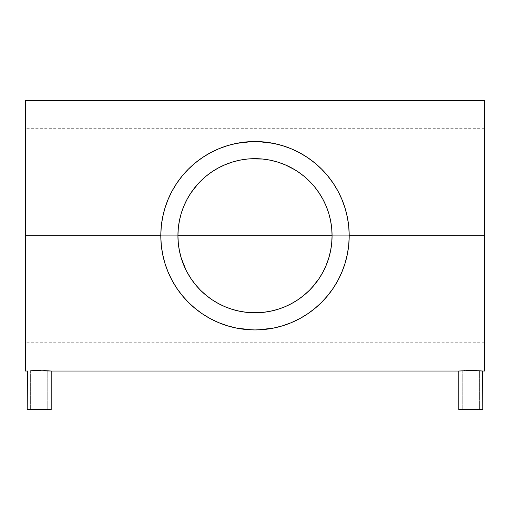 <?xml version="1.0" encoding="UTF-8"?>
<svg xmlns="http://www.w3.org/2000/svg" width="510" height="510" viewBox="0 0 510 510"><rect width="100%" height="100%" fill="white"/><g stroke="black" fill="none" stroke-linecap="round" stroke-linejoin="round"><path stroke-width="0.38" stroke-dasharray="2.55 1.91" d="M47.768 409.568L30.638 409.568L30.638 371.031L47.768 371.031L47.768 409.568L47.768 371.031L30.638 371.031L30.638 409.568L47.768 409.568M34.648 370.579L27.215 371.031M479.362 409.568L462.232 409.568L462.232 371.031L479.362 371.031L479.362 409.568L479.362 371.031L462.232 371.031L462.232 409.568L479.362 409.568M181.496 212.555L179.539 220.052L178.334 227.842L177.926 235.537M203.401 178.487L198.205 183.632M218.191 168.019L211.95 171.806L206.148 176.122L211.038 172.431M262.854 159.063L254.949 158.661L247.114 159.069M303.813 176.09L294.907 169.798M304.017 176.256L308.187 179.953M311.757 183.594L306.587 178.468M332.074 235.556L331.666 227.842L330.474 220.129L328.517 212.587M345.142 263.077L347.259 254.732L348.706 245.348L349.197 235.735L348.732 226.351M342.025 271.779L342.771 269.937M333.323 288.067L338.066 280.149M302.009 317.36L311.342 311.227L318.208 305.573L327.484 295.889L333.317 288.073M294.914 321.058L299.415 318.801M287.685 324.079L291.051 322.76M273.436 328.108L282.342 325.871M227.658 325.871L236.092 328.013L245.488 329.447L255.089 329.932L264.715 329.428L273.379 328.121M218.949 322.76L222.194 324.035M176.702 288.105L182.637 296.036L191.938 305.707L202.451 313.911L210.515 318.763M210.375 318.686L215.405 321.204M170.748 277.867L168.37 272.722L172.431 281.067L176.677 288.067M161.268 226.37L160.803 235.735L161.287 245.284L162.747 254.783L165.125 263.938L167.975 271.779M484.5 235.735L484.5 128.692L484.5 235.735L332.074 235.735L484.5 235.735L484.5 371.031L484.5 235.735L25.5 235.735L177.926 235.735L25.5 235.735L25.5 128.692L25.5 235.735L484.5 235.735L332.074 235.735L484.5 235.735L484.5 342.777L484.5 100.432L484.5 235.735M331.685 228.047L331.749 228.678M330.55 220.486L330.741 221.461M328.65 213.033L329.09 214.506M326.056 205.881L326.789 207.697M322.773 199.04L323.869 201.138M318.865 192.595L320.433 195.011M314.364 186.583L316.423 189.184M309.36 181.095L312.617 184.55M298.579 172.163L303.463 175.803M293.295 168.848L297.897 171.704M287.481 165.839L291.548 167.879M281.647 163.41L284.79 164.653M276.114 161.613L277.638 162.059M260.572 158.865L265.296 159.35M269.28 159.993L270.236 160.185M239.745 160.185L240.867 159.968M244.621 159.362L249.447 158.859M232.343 162.065L233.988 161.581M225.21 164.653L228.238 163.455M218.407 167.898L222.628 165.788M212.058 171.73L216.578 168.925M201.794 179.973L206.148 176.122M197.255 184.69L200.621 181.12M193.641 189.095L195.61 186.609M189.656 194.865L191.135 192.589M186.105 201.189L187.234 199.021M183.192 207.736L183.957 205.855M180.916 214.487L181.343 213.04M179.246 221.544L179.463 220.441M178.251 228.671L178.315 228.047M25.5 371.031L25.5 100.432L25.5 235.735L177.926 235.735L25.5 235.735L25.5 342.777L25.5 128.692L25.5 371.031M162.416 253.1L161.249 244.915M161.217 244.558L160.803 235.779M164.449 261.7L162.664 254.356M167.242 269.956L164.966 263.421M168.37 272.722L168.141 272.181M175.026 285.504L172.157 280.564M179.31 291.803L176.913 288.418M184.429 298.127L182.414 295.774M190.064 303.973L188.566 302.513M195.7 308.926L195.222 308.531M202.54 313.969L201.507 313.267M210.171 318.578L208.456 317.628M218.662 322.639L218.337 322.505M236.372 328.07L229.283 326.349M227.358 325.782L226.969 325.66M258.226 329.874L254.873 329.932M254.853 329.932L252.131 329.887M280.423 326.432L273.723 328.051M283.222 325.603L282.725 325.756M291.847 322.422L291.433 322.601M309.06 312.872L307.524 313.924M315.327 308.078L314.81 308.505M321.517 302.43L320.541 303.393M327.656 295.685L325.877 297.776M333.126 288.36L330.805 291.65M337.875 280.513L334.815 285.766M341.859 272.181L339.144 278.077M347.342 254.337L345.538 261.738M345.041 263.402L344.887 263.906M348.732 245.061L347.565 253.202M349.197 235.837L348.789 244.507M32.691 370.662L44.007 370.585M36.497 370.528L35.298 370.56M35.247 370.56L34.922 370.572M39.06 370.502L38.409 370.502M37.53 370.515L36.873 370.521M41.061 370.515L39.939 370.502M39.901 370.502L39.213 370.502M459.045 371.012L459.727 370.955L459.045 371.012M460.836 370.872L462.328 370.77L460.836 370.872M469.13 370.515L466.994 370.553M466.248 370.579L473.191 370.521M470.653 370.502L470.029 370.502M471.495 370.502L470.806 370.502M477.462 370.668L475.397 370.579L477.462 370.668M480.771 370.872L479.279 370.77L480.771 370.872M482.556 371.012L481.873 370.955L482.556 371.012M348.789 226.995L349.197 235.684M345.544 209.75L347.342 217.113M347.571 218.286L348.706 226.128L347.265 216.737L345.142 208.386M342.765 201.514L345.041 208.061M339.175 193.449L341.859 199.282M335 185.997L337.869 190.944M330.709 179.679L333.087 183.045M325.552 173.317L327.599 175.714M320.242 167.79L321.478 168.995M314.479 162.684L314.868 163.009M307.466 157.494L308.582 158.259M299.682 152.802L302.028 154.109M291.42 148.863L294.901 150.399M282.687 145.694L287.563 147.345M273.704 143.412L280.577 145.076M251.978 141.582L258.098 141.582M229.334 145.101L236.347 143.399M222.366 147.371L227.352 145.681M215.411 150.259L218.618 148.843M208.01 154.09L210.305 152.809M201.272 158.361L202.515 157.513M195.164 162.977L195.572 162.645M188.515 169.001L189.79 167.758M182.395 175.72L184.352 173.419M176.913 183.052L179.418 179.514M172.163 190.893L175.077 185.882M168.141 199.276L170.735 193.628M164.966 208.042L167.235 201.526M162.664 217.101L164.443 209.788M167.975 199.678L165.132 207.5L162.754 216.648L161.287 226.159L162.409 218.395M160.803 235.633L161.211 226.956M178.309 243.397L178.258 242.849M177.926 235.907L178.328 243.57L179.533 251.36L181.49 258.882M179.456 250.984L179.252 249.964M181.343 258.411L180.922 257.002M183.944 265.582L183.211 263.778M187.234 272.448L186.086 270.236M191.142 278.881L189.599 276.509M195.63 284.873L193.577 282.285M200.659 290.381L197.351 286.881M206.18 295.366L201.947 291.637M211.35 299.249L206.442 295.583M216.98 302.774L212.103 299.759M222.755 305.732L218.478 303.597M228.199 307.995L225.248 306.829M233.873 309.851L232.369 309.404M249.39 312.598L244.806 312.126M240.663 311.457L239.783 311.285M270.281 311.272L269.082 311.508M265.455 312.088L260.527 312.604M277.701 309.385L275.885 309.921M284.835 306.797L281.718 308.021M291.599 303.558L287.615 305.56M297.974 299.708L293.441 302.532M303.801 295.379L299.172 298.892M308.588 291.121L304.228 295.035M312.936 286.563L309.404 290.324M316.372 282.349L314.434 284.803M320.293 276.681L318.903 278.817M323.824 270.415L322.792 272.397M326.782 263.785L326.056 265.576M329.071 257.021L328.663 258.385M330.741 250.002L330.544 250.99M328.529 258.838L330.48 251.322L331.666 243.627L332.074 235.926M331.742 242.811L331.691 243.385M176.677 183.396L171.934 191.314M182.185 175.976L176.702 183.358M282.342 145.592L274.061 143.482L264.664 142.029L255.025 141.531L245.476 142.016L236.041 143.463L226.937 145.809L218.267 148.99L210.05 152.949L202.4 157.584L191.9 165.795L182.204 175.95M210.534 152.688L210.05 152.949M327.388 175.459L318.125 165.814L307.568 157.564L299.944 152.949L291.816 149.028L283.133 145.834M299.944 152.949L299.466 152.688M333.291 183.358L327.815 175.976M341.636 198.753L337.607 190.466L333.323 183.396M344.881 207.544L342.025 199.684M306.695 292.899L311.859 287.761M291.835 303.431L301.091 297.502M247.203 312.407L255.083 312.802L262.988 312.388M206.193 295.379L212.013 299.702L218.299 303.507M198.262 287.895L203.445 293.02M482.785 409.568L458.809 409.568L482.785 409.568M462.232 409.568L469.13 409.568L462.232 409.568M479.196 371.025L478.711 370.993L479.196 371.025M477.921 370.948L476.85 370.897L477.921 370.948M475.556 370.846L474.07 370.802L475.556 370.846M472.477 370.776L470.794 370.764L472.477 370.776M469.136 370.776L470.806 370.764L469.136 370.776M466.051 370.846L467.523 370.802L466.051 370.846M463.686 370.948L464.75 370.897L463.686 370.948M462.404 371.025L462.889 370.993L462.404 371.025M27.444 371.012L32.551 370.668M51.191 409.568L27.215 409.568L51.191 409.568M30.638 409.568L47.602 409.568L30.638 409.568M47.602 371.025L47.111 370.993L47.602 371.025M46.321 370.948L45.256 370.897L46.321 370.948M43.962 370.846L42.477 370.802L43.962 370.846M40.877 370.776L39.2 370.764L40.877 370.776M37.536 370.776L39.206 370.764L37.536 370.776M34.45 370.846L35.929 370.802L34.45 370.846M32.085 370.948L33.15 370.897L32.085 370.948M30.804 371.025L31.295 370.993L30.804 371.025M484.5 128.692L25.5 128.692M484.5 342.777L25.5 342.777M479.362 371.031L462.232 371.031M47.768 371.031L30.638 371.031"/><path stroke-width="0.76" d="M27.215 371.031L27.215 409.568L51.191 409.568L51.191 371.031L51.191 409.568L27.215 409.568L27.444 371.012L25.5 371.031L25.5 235.735L160.803 235.735L25.5 235.735L25.5 371.031M30.727 370.77L32.538 370.668L30.727 370.77M43.803 370.579L50.955 371.012L32.468 370.668M51.191 371.031L458.809 371.031L458.809 409.568L482.785 409.568L482.785 371.031L470.794 370.502L458.809 371.031L458.809 409.568L482.785 409.568L482.556 371.012L484.5 371.031L484.5 235.735L349.197 235.735A94.197 94.197 0 0 1 255 329.932A94.197 94.197 0 0 1 160.803 235.735L160.803 235.633M186.086 270.236L181.248 258.105L179.412 250.767L178.302 243.289L177.926 235.735A77.074 77.074 0 0 1 255 158.661A77.074 77.074 0 0 1 332.074 235.735L177.926 235.735L332.074 235.735A77.074 77.074 0 0 1 255 312.802A77.074 77.074 0 0 1 177.926 235.735L178.302 228.18L179.412 220.696L181.248 213.358L183.798 206.238L187.03 199.404L190.918 192.914L195.426 186.838L200.5 181.235L206.104 176.154L212.179 171.653L218.669 167.764L225.509 164.526L232.63 161.982L224.891 164.787L218.777 167.701M186.966 199.518L184.18 205.332L181.496 212.555L183.192 207.736M190.874 192.978L187.036 199.391M198.205 183.632L190.938 192.882M203.401 178.487L206.11 176.154M247.114 159.069L239.362 160.267L232.732 161.95M294.907 169.798L285.109 164.787L278.001 162.174L270.128 160.159M270.236 160.185L262.854 159.063M306.587 178.468L303.463 175.803M314.549 186.807L311.757 183.594M322.964 199.391L318.616 192.219L314.644 186.928M326.789 207.697L328.517 212.587L325.845 205.383L323.034 199.518M344.887 263.906L347.386 254.107L348.744 244.966L349.197 235.837M333.317 288.073L338.073 280.137L341.636 272.716L345.142 263.077M327.484 295.889L333.323 288.067M236.092 328.013L245.769 329.479L255 329.932L264.231 329.479L273.379 328.121L282.342 325.871L291.051 322.76L299.988 318.489M291.051 322.76L291.847 322.422M282.342 325.871L283.222 325.603M226.969 325.66L236.621 328.121M218.337 322.505L227.658 325.871M160.803 235.779L161.256 244.966L162.613 254.107L164.858 263.077L167.975 271.779L171.927 280.137L176.702 288.105M167.975 271.779L168.37 272.722M330.741 221.461L331.685 228.047M331.749 228.678L332.074 235.556M329.09 214.506L330.55 220.486M328.517 212.587L328.65 213.033M323.869 201.138L326.056 205.881M320.433 195.011L322.773 199.04M316.423 189.184L318.865 192.595M312.617 184.55L314.364 186.583M308.187 179.953L309.36 181.095M297.897 171.704L298.579 172.163M291.745 167.988L293.295 168.848M284.79 164.653L287.481 165.839M277.638 162.059L281.647 163.41M270.58 160.255L276.114 161.613M249.447 158.859L262.554 159.031L270.039 160.14L277.37 161.982L284.491 164.526L291.331 167.764L297.821 171.653L303.896 176.154L309.5 181.235L314.574 186.838L319.081 192.914L322.97 199.404L326.202 206.238L328.752 213.358L330.588 220.696L331.698 228.18L332.074 235.735L331.698 243.289L330.588 250.767L328.752 258.105L326.202 265.226L322.97 272.066L319.081 278.549L314.574 284.625L309.5 290.228L303.896 295.309L297.821 299.816L291.331 303.705L284.491 306.937L277.37 309.487L270.039 311.323L262.554 312.432L255 312.802L247.446 312.432L239.961 311.323L232.63 309.487L225.509 306.937L218.669 303.705L212.179 299.816L206.104 295.309L200.5 290.228L195.426 284.625L190.918 278.549L187.03 272.066M255.153 158.661L260.572 158.865M265.296 159.35L269.28 159.993M233.988 161.581L239.745 160.185M240.867 159.968L244.621 159.362M228.238 163.455L232.343 162.065M222.628 165.788L225.21 164.653M211.038 172.431L212.058 171.73M216.578 168.925L218.191 168.019M200.621 181.12L201.794 179.973M195.61 186.609L197.255 184.69M191.135 192.589L193.641 189.095M187.234 199.021L189.656 194.865M183.957 205.855L186.105 201.189M179.463 220.441L180.916 214.487M181.343 213.04L181.496 212.555M178.315 228.047L179.246 221.544M177.926 235.537L178.251 228.671M161.249 244.915L161.217 244.558M162.664 254.356L162.416 253.1M164.966 263.421L164.449 261.7M168.141 272.181L167.242 269.956M172.157 280.564L170.748 277.867M176.913 288.418L175.026 285.504M182.414 295.774L179.31 291.803M188.566 302.513L184.429 298.127M195.222 308.531L190.064 303.973M201.507 313.267L195.7 308.926M208.456 317.628L202.54 313.969M215.405 321.204L210.375 318.686M222.194 324.035L218.662 322.639M229.283 326.349L227.358 325.782M252.131 329.887L236.372 328.07M273.723 328.051L258.226 329.874M282.725 325.756L280.423 326.432M291.433 322.601L287.685 324.079M299.714 318.642L294.914 321.058M307.524 313.924L302.009 317.36M314.81 308.505L309.06 312.872M320.541 303.393L315.327 308.078M325.877 297.776L321.517 302.43M330.805 291.65L327.656 295.685M334.815 285.766L333.126 288.36M339.144 278.077L337.875 280.513M342.771 269.937L341.859 272.181M345.538 261.738L345.041 263.402M347.565 253.202L347.342 254.337M348.789 244.507L348.732 245.061M33.054 370.642L32.691 370.662M36.873 370.521L36.497 370.528M32.538 370.668L39.06 370.502M38.409 370.502L37.53 370.515M39.2 370.502L41.061 370.515M464.757 370.636L464.431 370.655M466.994 370.553L466.248 370.579M459.038 371.012L470.653 370.502M470.029 370.502L469.13 370.515M470.794 370.502L471.495 370.502M473.14 370.521L475.231 370.572M475.384 370.579L477.213 370.655M477.672 370.674L482.556 371.012M348.732 226.351L348.789 226.995M349.197 235.684L484.5 235.735L484.5 100.432L484.5 371.031M347.342 217.113L347.571 218.286M345.041 208.061L345.544 209.75M341.859 199.282L342.765 201.514M337.869 190.944L339.175 193.449M333.087 183.045L335 185.997M327.599 175.714L330.709 179.679M321.478 168.995L325.552 173.317M314.868 163.009L320.242 167.79M308.582 158.259L314.479 162.684M302.028 154.109L307.466 157.494M294.901 150.399L299.682 152.802M287.563 147.345L291.42 148.863M280.577 145.076L282.687 145.694M258.098 141.582L273.704 143.412M236.347 143.399L251.978 141.582M227.352 145.681L229.334 145.101M218.618 148.843L222.366 147.371M210.305 152.809L215.411 150.259M202.515 157.513L208.01 154.09M195.572 162.645L201.272 158.361M189.79 167.758L195.164 162.977M184.352 173.419L188.515 169.001M179.418 179.514L182.395 175.72M175.077 185.882L176.913 183.052M170.735 193.628L172.163 190.893M167.235 201.526L168.141 199.276M164.443 209.788L164.966 208.042M162.409 218.395L162.664 217.101M161.211 226.956L161.268 226.37M25.5 100.432L25.5 235.735L25.5 100.432L484.5 100.432M179.252 249.964L178.309 243.397M178.258 242.849L177.926 235.907M180.922 257.002L179.456 250.984M183.211 263.778L181.343 258.411M181.49 258.882L183.944 265.582M189.599 276.509L187.234 272.448M193.577 282.285L191.142 278.881M197.351 286.881L195.63 284.873M201.947 291.637L200.659 290.381M212.103 299.759L211.35 299.249M218.478 303.597L216.98 302.774M225.248 306.829L222.755 305.732M232.369 309.404L228.199 307.995M239.783 311.285L233.873 309.851M260.527 312.604L249.39 312.598M244.806 312.126L240.663 311.457M275.885 309.921L270.281 311.272M269.082 311.508L265.455 312.088M281.718 308.021L277.701 309.385M287.615 305.56L284.835 306.797M293.441 302.532L291.599 303.558M299.172 298.892L297.974 299.708M304.228 295.035L306.695 292.899M309.404 290.324L308.588 291.121M314.434 284.803L312.936 286.563M318.903 278.817L316.372 282.349M322.792 272.397L320.293 276.681M326.056 265.576L323.824 270.415M328.663 258.385L326.782 263.785M330.544 250.99L329.071 257.021M331.691 243.385L330.741 250.002M332.074 235.926L331.742 242.811M176.702 183.358L171.927 191.326L167.975 199.678M182.204 175.95L176.677 183.396M283.133 145.834L273.379 143.342L264.231 141.99L255 141.531L245.769 141.99L236.621 143.342L227.658 145.592L218.949 148.703L210.534 152.688M236.621 143.342L236.041 143.463M299.466 152.688L291.051 148.703L282.342 145.592M171.927 191.326L167.975 199.684L164.858 208.386L162.613 217.356L161.256 226.497L160.803 235.735A94.197 94.197 0 0 1 255 141.531A94.197 94.197 0 0 1 349.197 235.735L348.744 226.497L347.386 217.356L345.142 208.386L342.025 199.684L338.066 191.314L333.323 183.396L327.388 175.459M342.025 199.684L341.636 198.753M345.142 208.386L344.881 207.544M323.034 271.938L325.852 266.061L328.529 258.838M319.158 278.434L322.964 272.072M311.859 287.761L319.069 278.568M314.275 284.988L314.542 284.669M301.091 297.502L303.947 295.264M262.988 312.388L270.689 311.189L278.148 309.245L285.192 306.644L291.465 303.628M218.299 303.507L224.98 306.714L232.024 309.302L239.49 311.227L247.203 312.407M203.445 293.02L206.123 295.322M195.451 284.663L198.262 287.895M187.036 272.079L191.39 279.25L195.355 284.542M327.815 175.976L321.606 169.122L314.759 162.919L307.332 157.411L299.402 152.656M210.598 152.656L202.668 157.411L195.241 162.919L188.394 169.122L182.185 175.976M176.677 288.067L182.185 295.488L188.394 302.341L195.241 308.55L202.668 314.058L210.598 318.807L218.949 322.76M299.402 318.807L307.332 314.058L314.759 308.55L321.606 302.341L327.815 295.488M338.073 280.137L342.025 271.779M232.63 161.982L239.961 160.14L247.446 159.031L255 158.661"/></g></svg>
